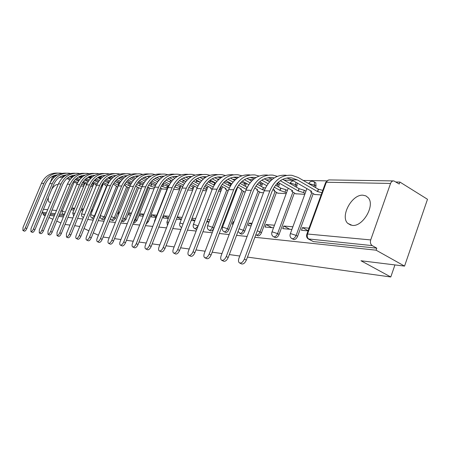 <?xml version="1.0" encoding="UTF-8"?>
<svg xmlns="http://www.w3.org/2000/svg" width="450" height="450" viewBox="0 0 450 450"><rect width="100%" height="100%" fill="white"/><g stroke="black" fill="none" stroke-linecap="round" stroke-linejoin="round"><path stroke-width="0.67" d="M292.033 238.686L293.906 239.58C295.459 239.518 296.707 238.404 297.652 236.244L296.128 235.423C295.178 237.583 293.929 238.697 292.382 238.764L291.668 238.494C290.239 237.448 289.738 236.014 290.16 234.191L290.908 233.691L296.128 235.423L311.704 192.825M273.645 236.796L275.49 237.673C276.964 237.606 278.162 236.52 279.084 234.422L277.577 233.618C276.654 235.721 275.456 236.807 273.983 236.874L273.358 236.644C271.912 235.62 271.406 234.203 271.834 232.391L272.526 231.941L277.577 233.618L292.871 192.218M256.23 235.007L258.047 235.862C259.442 235.794 260.595 234.737 261.495 232.695L260.01 231.913C259.104 233.961 257.957 235.018 256.562 235.086L255.803 234.765M239.715 233.314L241.493 234.146C242.826 234.079 243.934 233.049 244.811 231.053L243.349 230.293C242.466 232.284 241.357 233.319 240.03 233.393L238.039 231.424M224.027 231.705L225.771 232.521C227.036 232.447 228.105 231.441 228.966 229.5L227.52 228.752C226.659 230.698 225.591 231.705 224.325 231.778L223.881 231.626C222.424 230.67 221.917 229.309 222.356 227.542L222.919 227.205L227.52 228.752L242.004 190.547M209.104 230.169L210.814 230.968C212.023 230.895 213.053 229.911 213.891 228.021L212.468 227.289C211.624 229.185 210.6 230.169 209.391 230.243L208.991 230.113C207.534 229.174 207.034 227.829 207.478 226.091L208.001 225.782L212.468 227.289L226.699 190.046M194.895 228.713L196.734 229.494M133.498 222.632L134.454 223.054L136.969 220.466L135.658 219.825L133.611 222.339M123.367 221.867L126.022 219.392L124.729 218.762L122.079 221.243L123.367 221.867M112.961 220.792L115.521 218.357L114.249 217.744L111.69 220.179L112.961 220.792M102.814 219.651L103.146 219.808L105.446 217.367L104.186 216.765L101.711 219.156L102.966 219.757M93.218 218.666L93.724 218.801M58.027 184.753L57.274 184.528C55.626 184.618 53.781 186.193 51.744 189.253M48.443 197.196C47.959 199.907 48.268 201.578 49.371 202.202L50.799 202.196M362.981 195.204C351.861 194.147 339.879 216.439 347.799 223.397L352.238 225.394C362.829 227.019 375.418 205.346 368.241 197.764L365.929 195.907L362.981 195.204M254.863 237.285L376.088 250.178L404.556 266.102L427.5 199.288L399.909 182.064L395.966 182.002M326.807 180.855L303.277 180.461M292.461 180.281L284.158 180.146M271.547 179.938L266.068 179.843M253.136 179.629L248.929 179.561M235.727 179.342L232.667 179.291M219.24 179.066L217.215 179.032M203.597 178.808L202.517 178.791M109.479 177.244L109.029 177.238M99.399 177.081L98.601 177.064M89.724 176.917L88.605 176.901M80.426 176.766L80.111 176.76M45.197 215.708L43.178 214.768L45.484 215.016M49.781 215.471L54.253 215.949M58.686 216.422L63.388 216.922M67.956 217.406L72.906 217.935M77.619 218.436L82.834 218.987M87.705 219.504L93.201 220.089M98.235 220.624L104.04 221.243M109.243 221.799L115.374 222.452M120.763 223.02L127.243 223.712M132.829 224.308L139.691 225.034M145.485 225.653L152.752 226.423M158.771 227.064L166.483 227.886M172.738 228.549L180.922 229.421M187.436 230.113L196.144 231.041M202.933 231.761L212.197 232.746M219.279 233.499L229.162 234.551M236.565 235.339L247.112 236.464M60.885 223.014L56.756 221.091M52.875 219.285L48.96 217.463M79.774 226.507L74.677 225.641M69.986 225.067L65.059 224.46M84.043 228.51L88.875 230.777M93.296 232.852L98.398 235.243M404.556 266.102L360.984 260.758L390.78 276.981L247.466 257.091M239.782 256.022L229.314 254.571M221.974 253.547L212.175 252.191M205.149 251.213L195.958 249.936M189.225 249.002L180.596 247.804M174.139 246.909L166.028 245.784M159.823 244.924L152.184 243.861M146.222 243.034L139.016 242.032M133.273 241.239L126.478 240.294M120.943 239.524L114.525 238.635M109.187 237.893L103.112 237.049M399.909 182.064L399.223 184.028L393.863 180.922C392.383 180.816 391.281 181.654 390.561 183.442L370.71 239.923C370.029 242.471 370.541 244.373 372.246 245.616L308.194 238.916C306.787 237.842 306.293 236.391 306.709 234.562L307.507 234.011L370.71 239.923M376.088 250.178L376.791 248.169L372.246 245.616M50.242 182.526L52.476 177.165L54.782 175.748L56.081 175.77M41.94 212.85L43.644 213.643L43.178 214.768M81.416 209.126L83.171 209.964M91.418 210.364L92.374 210.825M128.689 187.729L129.218 187.898M119.537 212.062L118.957 212.012L119.458 212.259M118.957 212.012L118.17 213.981L118.749 214.031M139.421 188.117L141.339 188.336M131.479 213.075L129.532 212.912L131.214 213.744M129.532 212.912L128.734 214.92L130.68 215.094M150.604 188.528L154.035 188.803M144.006 214.144L140.558 213.851L143.533 215.325M140.558 213.851L139.748 215.899L143.184 216.208M162.276 188.949L167.023 189.276M156.814 215.229L152.066 214.824L156.167 216.872M152.066 214.824L151.239 216.922L155.981 217.344M174.459 189.388L179.561 189.737M169.183 216.281L164.087 215.848L168.486 218.059M164.087 215.848L163.249 217.991L168.334 218.447M177.171 217.176L181.378 219.308M191.728 219.009L194.884 220.618M207.062 220.984L209.042 222.002M223.234 223.116L223.734 223.374M244.524 191.931L245.211 192.139M233.989 221.788L233.246 221.726L233.888 222.064M233.246 221.726L232.329 224.139L233.078 224.207M260.691 192.516L263.481 192.808M252.039 223.324L249.21 223.082L251.646 224.37M249.21 223.082L248.282 225.562L251.106 225.81M277.701 193.134L286.194 193.641M274.489 225.231L266.023 224.511L271.941 227.666M266.023 224.511L265.078 227.053L273.532 227.807M295.633 193.781L304.791 194.316M292.877 226.794L283.748 226.018L289.744 229.252M283.748 226.018L282.78 228.634L291.904 229.444M314.556 194.468L321.131 194.917M309.037 228.167L302.456 227.61L308.115 230.692M302.456 227.61L301.478 230.293L308.048 230.878M315.197 182.469L315.816 182.829L316.018 185.979L315.456 187.532M313.206 193.691L297.652 236.244M297.332 183.088L296.505 187.217M294.351 193.056L279.084 234.422M279.54 183.279L278.55 186.902M276.486 192.448L261.495 232.695M262.547 183.352L261.517 186.593M259.532 191.874L244.811 231.053M246.352 183.369L245.334 186.289M243.422 191.329L228.966 229.5M230.912 183.341L229.939 185.991M228.099 190.806L213.891 228.021M163.659 182.88L162.984 184.596M161.438 188.516L148.388 221.586L147.302 221.051M151.926 182.762L151.301 184.337M149.805 188.111L136.969 220.466M140.681 182.638L140.102 184.084M138.651 187.723L126.022 219.392M129.898 182.509L129.381 183.797L130.866 184.123M127.952 187.357L115.521 218.357M119.543 182.379L119.087 183.504M117.681 186.998L105.446 217.367M394.948 264.921L390.78 276.981M81 186.002L83.694 186.227M74.677 208.249L71.972 208.018L74.312 209.138M71.972 208.018L71.241 209.801L73.946 210.043M80.792 210.651L82.817 210.831M90.934 211.556L92.036 211.652M176.394 219.161L181.266 219.594M191.166 220.477L194.811 220.804M206.73 221.861L209.019 222.064M223.155 223.324L223.937 223.391M146.053 224.218L148.388 221.586M120.296 179.196L119.942 178.734M110.441 179.218L110.064 178.543M100.845 178.672L99.405 177.773L99.731 178.611M376.791 248.169L313.374 241.599L308.649 239.164M43.644 213.643L45.956 213.885M50.254 214.329L54.731 214.791M59.164 215.252L63.872 215.741M90.658 186.486L92.717 186.559M83.565 209.002L81.54 208.834M100.963 186.862L102.088 186.902M92.796 209.79L91.688 209.694M187.74 190.035L192.679 190.215M182.126 217.378L177.249 216.968M202.719 190.586L206.421 190.721M195.688 218.531L192.037 218.222M218.503 191.16L220.826 191.244M209.908 219.741L207.613 219.549M235.153 191.773L235.946 191.801M224.843 221.012L224.055 220.944M57.555 173.081C50.237 172.811 44.871 176.231 41.451 183.336L22.995 227.514L22.877 230.496C23.659 230.552 24.474 229.669 25.324 227.846L26.82 228.521C25.971 230.344 25.155 231.227 24.373 231.171L22.877 230.496M84.099 185.243L81.613 184.208M67.899 177.761L70.509 179.061M74.081 180.833L77.619 182.588M61.892 175.989L63.579 176.822M66.971 178.498L69.817 179.91M73.429 181.699L77.136 183.538M80.859 185.929L81.281 186.143M78.48 181.148L75.24 179.533M71.719 177.784L69.559 176.709M82.44 182.722L84.386 183.521L83.751 185.068M84.735 183.696L84.386 183.521M61.807 173.379L60.519 173.16C52.971 172.659 47.419 176.079 43.864 183.42L25.324 227.846M26.82 228.521L45.332 184.129C47.908 178.543 52.042 175.433 57.724 174.797M63.141 175.523L64.53 176.091M66.122 173.166C58.686 172.873 53.229 176.361 49.753 183.617L31.005 228.656L30.909 231.699C31.719 231.767 32.558 230.867 33.429 229.005L34.948 229.691C34.076 231.553 33.238 232.453 32.428 232.386L30.909 231.699M82.761 182.233L86.625 184.157L86.271 184.314L86.541 184.596M93.116 185.569L91.384 184.787M71.927 175.686L73.451 176.344M76.916 178.071L79.729 179.471M83.419 181.316L87.199 183.201M70.622 176.186L72.472 177.109M75.966 178.847L79.026 180.371M88.043 181.721L84.561 179.977M80.933 178.166L78.564 176.979M75.133 175.264L74.745 175.072M92.188 183.268L93.375 183.797L92.734 185.377M93.763 183.988L93.375 183.797M70.538 173.481L69.159 173.239C61.504 172.732 55.873 176.22 52.262 183.696L33.429 229.005M34.948 229.691L53.747 184.421C56.407 178.656 60.66 175.483 66.499 174.898M75.021 173.25C67.472 172.941 61.92 176.49 58.382 183.904L39.336 229.843L39.262 232.954C40.106 233.027 40.967 232.11 41.856 230.203L43.397 230.906C42.508 232.813 41.648 233.724 40.804 233.651L39.262 232.954M92.481 182.801L95.777 184.449L95.4 184.618L96.502 185.411M102.487 185.906L101.548 185.451M81.056 175.86L82.733 176.608M86.299 178.397L89.331 179.916M93.144 181.834L97.189 183.859M79.701 176.4L81.737 177.418M85.331 179.218L88.616 180.866M98.016 182.34L94.269 180.456M90.523 178.571L87.941 177.272M84.414 175.5L83.852 175.213M102.33 183.898L102.718 184.084L102.066 185.692M103.146 184.297L102.718 184.084M79.616 173.582L78.137 173.323C70.374 172.806 64.659 176.361 60.992 183.988L41.856 230.203M43.397 230.906L62.499 184.731C65.239 178.779 69.615 175.534 75.623 175.005M75.082 175.039L75.465 175.089M84.279 173.334C76.607 173.002 70.965 176.625 67.359 184.202L48.009 231.081L47.959 234.253C48.831 234.338 49.725 233.409 50.631 231.458L52.194 232.172C51.289 234.118 50.394 235.052 49.517 234.962L47.959 234.253M102.617 183.409L105.283 184.753L104.884 184.933L106.926 186.21M90.557 176.046L92.402 176.895M96.069 178.746L99.343 180.399M103.286 182.385L107.617 184.573M89.145 176.625L91.378 177.75M95.085 179.618L98.617 181.395M108.422 183.004L104.394 180.968M100.524 179.01L97.706 177.581M94.078 175.748L93.33 175.371M89.061 173.694L87.474 173.407C79.599 172.884 73.8 176.513 70.076 184.292L50.631 231.458M52.194 232.172L71.606 185.046C74.436 178.898 78.936 175.59 85.117 175.118M84.341 175.162L84.887 175.236M93.921 173.43C86.119 173.076 80.376 176.771 76.703 184.517L57.038 232.369L57.009 235.609C57.921 235.704 58.843 234.759 59.771 232.763L61.358 233.488C60.429 235.485 59.507 236.43 58.596 236.334L57.009 235.609M113.203 184.072L117.81 187.065M118.575 185.203L118.164 185.164L118.839 183.493L114.964 181.519M100.451 176.243L102.476 177.204M106.262 179.123L109.789 180.911M113.873 182.987L118.164 185.164M98.989 176.867L101.43 178.104M105.255 180.045L109.052 181.969M110.959 179.482L107.882 177.919M104.153 176.018L103.196 175.534M118.839 183.493L119.391 183.549M98.899 173.812L97.194 173.498C89.207 172.963 83.323 176.664 79.532 184.612L59.771 232.763M61.358 233.488L81.084 185.377C84.004 179.027 88.644 175.646 95.001 175.236M93.977 175.292L94.697 175.399M103.956 173.526C96.024 173.143 90.186 176.917 86.439 184.843L66.448 233.713L66.448 237.026C67.399 237.133 68.349 236.166 69.3 234.118L70.914 234.866C69.964 236.908 69.013 237.87 68.057 237.763L66.448 237.026M124.262 184.781L125.471 185.4L125.027 185.614L126.321 186.519L128.998 187.886M130.067 185.794L128.588 185.501L129.274 183.791L126.006 182.121M110.767 176.451L112.989 177.531M116.893 179.528L120.696 181.468M124.937 183.634L128.588 185.501M109.243 177.126L111.915 178.487M115.869 180.506L119.953 182.588M121.854 179.994L118.502 178.279M114.66 176.31L113.484 175.708M129.274 183.791L128.689 185.501M109.147 173.942L107.325 173.593C99.219 173.042 93.24 176.828 89.392 184.939L69.3 234.118M70.914 234.866L90.968 185.726C93.983 179.151 98.758 175.703 105.3 175.365M104.017 175.427L104.918 175.567M114.424 173.627C106.358 173.216 100.418 177.069 96.598 185.181L76.269 235.114C75.611 236.914 75.617 238.039 76.297 238.5C77.288 238.624 78.272 237.634 79.245 235.541L80.882 236.295C79.909 238.393 78.924 239.377 77.934 239.254L76.297 238.5M135.827 185.558L136.198 185.743L135.726 185.974L137.014 186.885L139.731 188.28M142.059 186.531L139.444 185.844L140.141 184.106L137.554 182.768M121.528 176.67L123.964 177.885M127.997 179.961L132.103 182.07M136.507 184.337L139.444 185.844M119.948 177.401L122.867 178.903M126.956 181.001L131.349 183.257M133.245 180.546L129.594 178.667M125.634 176.619L124.217 175.894M140.141 184.106L142.836 184.821M119.841 174.071L117.883 173.689C109.659 173.132 103.59 176.996 99.675 185.282L79.245 235.541M80.882 236.295L101.278 186.086C104.394 179.286 109.316 175.759 116.044 175.5M114.486 175.573L115.582 175.753M125.347 173.728C117.141 173.289 111.094 177.227 107.201 185.535L86.524 236.576C85.854 238.41 85.877 239.563 86.586 240.041C87.621 240.176 88.633 239.169 89.634 237.021L91.294 237.797C90.298 239.94 89.28 240.947 88.245 240.806L86.586 240.041M154.586 187.414L150.773 186.21L151.481 184.427L149.642 183.476M132.761 176.912L135.439 178.268M139.612 180.428L144.039 182.722M148.618 185.096L150.773 186.21M131.124 177.699L134.314 179.347M138.549 181.536L143.28 183.982M147.667 186.992L150.919 188.691M145.164 181.148L141.193 179.089M137.098 176.957L135.428 176.091M151.481 184.427L155.34 185.653M131.006 174.212L128.903 173.79C120.555 173.222 114.396 177.171 110.413 185.642L89.634 237.021M91.294 237.797L112.039 186.463C115.262 179.421 120.336 175.815 127.26 175.646M125.409 175.719L126.714 175.95M136.761 173.841C128.407 173.368 122.248 177.39 118.277 185.906L97.245 238.106C96.57 239.974 96.598 241.155 97.335 241.65C98.415 241.808 99.472 240.778 100.496 238.573L102.184 239.361C101.16 241.566 100.108 242.589 99.022 242.438L97.335 241.65M167.417 188.286L162.596 186.587L163.316 184.764L162.315 184.247M144.506 177.165L147.442 178.678M151.768 180.939L156.549 183.431M161.319 185.923L162.596 186.587M142.813 178.02L146.289 179.826M150.688 182.115L155.784 184.77M160.369 187.959L162.596 189.118M157.652 181.806L153.332 179.544M149.096 177.328L147.144 176.304M163.316 184.764L167.394 186.075L166.674 187.898M168.131 186.463L167.394 186.075M142.672 174.364L140.417 173.897C131.946 173.317 125.685 177.356 121.641 186.019L100.496 238.573M102.184 239.361L123.289 186.857C126.619 179.556 131.85 175.871 138.983 175.804M138.797 175.905L136.839 175.877L138.341 176.164M148.686 173.959C140.192 173.447 133.914 177.559 129.864 186.294L108.456 239.709C107.775 241.611 107.82 242.82 108.585 243.338C109.721 243.506 110.812 242.46 111.864 240.193L113.58 240.998C112.528 243.264 111.431 244.311 110.295 244.136L108.585 243.338M179.949 188.747L174.949 186.981L175.612 185.085M156.791 177.441L160.014 179.128M164.503 181.491L169.667 184.202M174.645 186.823L174.949 186.981M155.042 178.357L158.833 180.349L157.989 181.361M163.401 182.745L168.896 185.631M173.706 188.994L174.791 189.562M170.747 182.52L166.05 180.039M161.657 177.727L159.407 176.541M175.68 185.119L179.871 186.458L179.139 188.325M180.675 186.885L179.871 186.458M154.873 174.521L152.454 174.009C143.854 173.413 137.498 177.547 133.38 186.412L111.864 240.193M113.58 240.998L135.051 187.268C138.504 179.696 143.899 175.933 151.239 175.972M148.748 176.034L150.502 176.394M161.173 174.077C152.528 173.526 146.132 177.733 141.992 186.699L120.206 241.386C119.514 243.321 119.571 244.558 120.369 245.104C121.556 245.295 122.692 244.226 123.778 241.892L125.516 242.713C124.436 245.042 123.3 246.111 122.108 245.919L120.369 245.104M193.061 189.236L188.792 187.509M169.656 177.739L173.199 179.618M177.862 182.087L183.448 185.046M167.85 178.729L171.99 180.917M176.743 183.431L182.672 186.57M184.506 183.302L179.393 180.585M174.831 178.161L172.254 176.788M189.787 185.659L192.921 186.862L192.178 188.769M193.798 187.329L192.921 186.862M167.653 174.696L165.054 174.127C156.324 173.514 149.867 177.75 145.676 186.823L123.778 241.892M125.516 242.713L147.375 187.701C150.947 179.843 156.516 175.995 164.081 176.153M161.229 176.209L163.237 176.642M174.257 174.206C165.448 173.61 158.929 177.913 154.699 187.121L132.519 243.141C131.822 245.115 131.895 246.386 132.727 246.949C133.976 247.168 135.157 246.077 136.271 243.675L138.037 244.513C136.929 246.915 135.743 248.001 134.494 247.787L132.727 246.949M206.792 189.748L203.648 188.303M183.15 178.065L187.042 180.146M191.891 182.739L197.938 185.974M181.288 179.134L185.805 181.541M190.761 184.185L197.162 187.599M197.123 187.695L196.892 188.257M198.968 184.168L193.399 181.181M188.657 178.633L185.721 177.058M204.615 186.424L206.589 187.284L205.83 189.236M207.546 187.796L206.589 187.284M181.052 174.876L178.256 174.251C169.397 173.627 162.833 177.958 158.569 187.251L136.271 243.675M138.037 244.513L160.29 188.151C163.997 179.989 169.746 176.051 177.536 176.349M174.313 176.389L176.58 176.912M187.954 174.341C178.993 173.706 172.356 178.116 168.036 187.571L145.451 244.986C144.748 246.994 144.827 248.299 145.699 248.889C147.009 249.137 148.241 248.018 149.389 245.548L151.189 246.409C150.041 248.878 148.809 249.992 147.493 249.744L145.699 248.889M205.498 185.001L211.337 188.145L210.667 188.533L212.107 189.557M221.192 190.288L219.246 189.287M197.308 178.414L201.589 180.726M206.651 183.454L213.193 186.986M195.401 179.567L200.323 182.216M214.194 185.113L208.131 181.828M203.192 179.156L199.868 177.356M220.174 187.357L220.911 187.723L220.146 189.726M221.957 188.291L220.911 187.723M195.109 175.078L192.111 174.381C183.105 173.739 176.439 178.183 172.097 187.706L149.389 245.548M151.189 246.409L173.846 188.623C177.694 180.135 183.634 176.113 191.661 176.563M188.032 176.58L190.586 177.21M202.286 174.471C193.191 173.824 186.446 178.341 182.047 188.038L159.041 246.926C158.333 248.974 158.428 250.307 159.334 250.931C160.718 251.207 162 250.065 163.181 247.517L165.009 248.394C163.828 250.942 162.546 252.079 161.156 251.803L159.334 250.931M221.023 185.906L226.013 188.618L225.292 189.039L228.189 190.851M236.306 190.856L235.643 190.496M212.197 178.796L216.9 181.361M222.188 184.241L229.286 188.111M210.234 180.039L215.612 182.964M230.254 186.165L223.639 182.548M218.486 179.73L214.734 177.677M237.083 188.809L236.526 188.499M209.88 175.292L206.651 174.516C197.516 173.857 190.732 178.414 186.317 188.179L163.181 247.517M165.009 248.394L188.094 189.124C192.088 180.287 198.225 176.175 206.499 176.788L202.736 176.743M202.438 176.777L205.296 177.536M217.356 174.611C208.119 173.947 201.263 178.583 196.785 188.533L173.346 248.963C172.626 251.049 172.738 252.422 173.683 253.074C175.14 253.389 176.484 252.225 177.705 249.587L179.561 250.487C178.341 253.119 177.002 254.278 175.539 253.969L173.683 253.074M237.398 186.896L241.419 189.107L240.654 189.574L244.884 192.127M246.313 189.264L246.909 187.161L239.996 183.341M227.869 179.207L233.044 182.059M238.573 185.107L246.116 189.259M225.849 180.557L231.722 183.786M234.607 180.366L230.383 178.026M246.909 187.161L247.286 187.178M225.422 175.523L221.946 174.656C212.664 173.981 205.774 178.656 201.274 188.679L177.705 249.587M179.561 250.487L203.079 189.647C207.152 180.574 213.39 176.355 221.794 176.991L222.109 177.041M217.586 176.991L220.77 177.891M233.218 174.757C223.836 174.077 216.861 178.836 212.304 189.051L188.415 251.117C187.689 253.237 187.819 254.644 188.803 255.336C190.344 255.69 191.751 254.498 193.016 251.769L194.901 252.692C193.641 255.42 192.234 256.601 190.688 256.247L188.803 255.336M254.694 187.999L257.625 189.63L256.809 190.136L257.979 191.014L261.051 192.718M264.499 190.108L262.569 189.787L263.374 187.633L257.265 184.219M244.389 179.662L250.076 182.829M255.881 186.058L262.569 189.787M242.314 181.125L248.732 184.691M251.623 181.063L246.881 178.414M263.374 187.633L265.449 187.993M241.796 175.776L238.05 174.803C228.628 174.116 221.619 178.914 217.035 189.208L193.016 251.769M194.901 252.692L218.869 190.198C223.02 180.883 229.359 176.552 237.893 177.204L238.551 177.311M233.533 177.216L237.066 178.29M249.93 174.915C240.401 174.212 233.314 179.106 228.667 189.596L204.317 253.384C203.591 255.544 203.737 256.989 204.756 257.721C206.393 258.12 207.866 256.905 209.177 254.076L211.095 255.021C209.784 257.844 208.311 259.054 206.674 258.654L204.756 257.721M272.993 189.219L274.691 190.176L273.814 190.732L278.072 193.343M286.515 192.769L279.894 190.339L280.716 188.128L275.535 185.197M261.832 180.157L268.088 183.684M274.185 187.121L279.894 190.339M259.695 181.749L266.721 185.698M269.606 181.845L264.291 178.841M280.716 188.128L285.868 189.72L285.047 191.936M287.336 190.553L285.868 189.72M259.065 176.057L255.032 174.96C245.458 174.251 238.337 179.19 233.668 189.765L209.177 254.076M211.095 255.021L235.53 190.783C239.754 181.209 246.201 176.76 254.863 177.424L255.898 177.609M250.341 177.452L254.25 178.734M267.57 175.078C257.889 174.358 250.689 179.387 245.953 190.176L221.13 255.78C220.393 257.979 220.556 259.464 221.619 260.235C223.352 260.691 224.899 259.453 226.266 256.517L228.218 257.484C226.856 260.415 225.304 261.653 223.566 261.191L221.721 260.286M278.077 182.441L292.68 190.749L291.746 191.362L296.01 193.995M305.1 193.483L303.502 192.566L298.176 190.924L299.014 188.651L282.701 179.308M280.271 180.703L298.176 190.924M299.014 188.651L304.335 190.294L303.502 192.566M305.933 191.205L304.335 190.294M277.312 176.361L272.959 175.129C263.239 174.398 255.999 179.477 251.235 190.35L226.266 256.517M228.218 257.484L253.131 191.396C257.434 181.553 263.987 176.974 272.784 177.66L274.224 177.941M268.088 177.705L272.402 179.229M286.211 175.252C276.384 174.51 269.061 179.685 264.234 190.789L238.916 258.322C238.179 260.55 238.359 262.074 239.462 262.89C241.307 263.419 242.938 262.153 244.367 259.099L246.347 260.089C244.924 263.143 243.287 264.403 241.442 263.874L239.614 262.969M286.852 177.975L291.623 179.797L311.676 191.357L310.674 192.032L314.944 194.687M321.941 192.701L317.486 191.542L318.336 189.208L298.221 177.525L291.915 175.303C282.043 174.555 274.686 179.781 269.831 190.974L244.367 259.099M246.347 260.089L271.755 192.049C276.142 181.918 282.803 177.204 291.735 177.907L297.343 179.893L317.486 191.542M318.336 189.208L322.791 190.356M197.966 226.294L195.171 228.786L194.805 228.667C193.359 227.745 192.859 226.423 193.303 224.708L193.792 224.426L198.124 225.889M181.71 227.396L181.277 227.289C179.843 226.384 179.347 225.084 179.792 223.391L180.248 223.132L183.049 223.937M106.594 186.041L94.522 215.826L92.126 218.177L93.364 218.768M83.593 217.125L82.907 217.232L83.447 217.491M390.561 183.442L326.329 182.25L307.507 234.011C306.866 236.346 307.361 238.084 308.998 239.237L313.374 241.599M78.666 180.191L78.311 181.063M60.941 210.932L62.274 211.061L74.199 182.081M71.994 177.531L71.173 177.514M62.949 177.362L59.49 177.3M54.253 177.199L52.476 177.165M43.419 209.295L47.689 209.694M52.009 210.099L56.498 210.516M316.018 185.979L314.527 185.107L313.959 186.666M297.129 185.524L295.656 184.674L295.031 186.373M279.225 185.091L277.768 184.264L277.093 186.081M275.023 191.632L260.01 231.913L257.287 230.788M262.232 184.68L260.798 183.876L260.077 185.794M258.092 191.076L243.349 230.293L239.046 228.763M246.088 184.292L244.676 183.504L243.917 185.507M230.726 183.921L229.331 183.156L228.538 185.226M215.432 183.206L214.718 182.818L213.896 184.95M150.581 182.239L150.013 183.667M148.517 187.447L135.658 219.825L134.769 219.42M139.416 181.98L138.836 183.431M137.379 187.076L124.729 218.762L122.788 217.952M128.644 181.868L128.109 183.195M126.698 186.716L114.249 217.744L111.319 216.63M118.311 181.749L117.816 182.97M116.443 186.373L104.186 216.765L100.344 215.679C99.917 217.204 100.373 218.362 101.711 219.156M108.377 181.626L107.921 182.751M94.866 215.989L90.776 214.757C90.349 216.253 90.799 217.395 92.126 218.177M91.091 178.014L90.27 177.604L90.585 178.509M74.756 213.407L72.726 213.013L73.654 216.101M110.115 178.566L108.9 177.947L109.226 178.599M119.998 178.763L118.744 178.116L119.064 178.566M214.819 182.531L214.718 182.818L210.386 181.417L209.554 182.599M229.517 182.571L229.331 183.156L224.426 181.772M244.935 182.582L244.676 183.504L241.127 182.177M261.113 182.548L260.798 183.876L258.491 182.88M278.089 182.453L277.768 184.264L276.756 183.757M295.858 182.244L295.656 184.674L290.627 183.083L289.766 183.358M313.853 181.643L314.325 181.958L314.527 185.107L308.616 183.566M84.606 214.639L81.579 213.868C81.157 215.342 81.596 216.461 82.907 217.232M171.607 180.714L170.319 180.9L169.864 182.053M154.997 220.725L154.569 220.939L154.395 222.249M185.327 181.282L183.369 180.855L182.492 182.233M168.694 222.216L166.894 222.137L167.496 225.292M200.295 182.256L196.566 181.131L195.711 182.419M224.246 181.941L224.066 182.779M79.487 176.501L79.616 177.508M64.794 213.491L63.467 214.464L59.648 214.076M64.243 214.83L63.467 214.464C62.207 213.699 61.813 212.563 62.274 211.061L65.362 212.113M55.209 213.632L50.732 213.176M46.423 212.743L42.165 212.316M306.911 234L325.463 183.015L327.881 180.276L329.22 179.916L393.227 180.917M64.401 176.186L62.229 176.153M43.864 183.42L41.451 183.336M73.423 176.327L70.824 176.287M52.262 183.696L49.753 183.617M82.462 176.473L79.763 176.428M60.992 183.988L58.382 183.904M91.862 176.625L89.246 176.58M70.076 184.292L67.359 184.202M101.644 176.777L99.253 176.737M118.941 183.499L118.266 185.169M79.532 184.612L76.703 184.517M111.831 176.94L109.693 176.906M89.392 184.939L86.439 184.843M122.456 177.109L120.589 177.081M140.248 184.106L139.551 185.85M99.675 185.282L96.598 185.181M133.543 177.283L131.974 177.261M151.588 184.433L150.885 186.216M110.413 185.642L107.201 185.535M145.119 177.469L143.882 177.452M163.429 184.77L162.714 186.593M121.641 186.019L118.277 185.906M157.224 177.66L156.347 177.649M175.804 185.124L175.072 186.986M133.38 186.412L129.864 186.294M169.898 177.862L169.414 177.857M145.676 186.823L141.992 186.699M158.569 187.251L154.699 187.121M172.097 187.706L168.036 187.571M186.317 188.179L182.047 188.038M247.061 187.166L246.268 189.264M201.274 188.679L196.785 188.533M263.537 187.639L262.727 189.793M217.035 189.208L212.304 189.051M280.89 188.134L280.069 190.344M233.668 189.765L228.667 189.596M299.194 188.657L298.356 190.929M251.235 190.35L245.953 190.176M297.343 179.893L291.623 179.797M318.527 189.214L317.678 191.548M269.831 190.974L264.234 190.789M181.676 227.486L181.35 227.323M350.955 225.186L347.799 223.397M90.27 177.604L88.284 177.446M72.771 212.906L84.898 183.296M85.967 180.681L86.355 179.73M130.286 178.965L129.645 178.633M315.816 182.829L314.325 181.958C312.058 180.658 310.202 181.181 308.745 183.521M99.405 177.773L97.836 177.502M81.624 213.756L93.949 183.532M95.046 180.844L95.468 179.809M108.9 177.947L108.219 177.699M90.827 214.633L103.354 183.78M100.401 215.544L112.899 184.618M110.407 218.897L111.69 220.179M121.596 220.939L122.079 221.243M170.651 180.208L170.426 180.63M154.648 220.725L168.536 185.439M183.398 180.253L183.021 180.894M166.984 221.906L181.119 185.749M196.757 180.298L196.194 181.17M179.888 223.138L194.293 186.069M210.791 180.343L209.993 181.457M193.41 224.432L208.086 186.396M207.591 225.782L222.553 186.733M222.486 227.205L237.741 187.088M293.518 180.894L291.493 181.479L290.081 183.133M272.002 231.936L288.208 188.207M290.346 233.685L306.889 188.601M81.624 177.514L79.543 176.473M328.421 180.034L325.716 182.306M84.96 175.196L84.566 175.191M94.832 175.326L94.168 175.32M105.12 175.461L104.175 175.449M115.858 175.601L114.598 175.584M127.074 175.748L125.477 175.731M151.076 176.062L148.776 176.034M163.935 176.231L161.319 176.197M177.429 176.411L174.465 176.372M191.599 176.597L188.252 176.552M225.551 188.364L225.444 188.646M240.936 188.843L240.823 189.141M221.794 176.991L217.969 176.94M257.108 189.338L256.989 189.658M237.893 177.204L234.011 177.154M274.14 189.866L274.011 190.204M254.863 177.424L250.92 177.373M292.095 190.417L291.96 190.783M272.784 177.66L268.785 177.609M311.051 190.997L310.905 191.391M291.735 177.907L287.674 177.857"/></g></svg>
